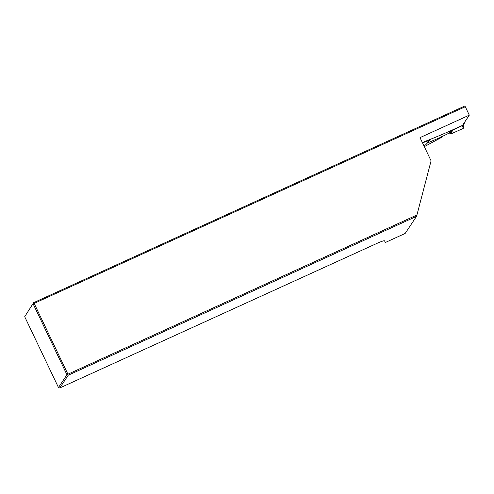 <?xml version="1.0" encoding="UTF-8"?>
<svg xmlns="http://www.w3.org/2000/svg" width="494" height="494" viewBox="0 0 494 494"><rect width="100%" height="100%" fill="white"/><g stroke="black" fill="none" stroke-linecap="round" stroke-linejoin="round"><path stroke-width="0.74" d="M24.7 316.71L33.629 302.68L464.768 106.019L465.286 106.729L34.148 303.396L33.629 302.68L24.7 316.71L58.471 387.512L66.943 374.748L33.172 303.946L34.148 303.396L67.919 374.199L416.924 215.001L431.083 160.84L420.011 137.628L469.3 115.145L465.286 106.729M429.644 140.333L422.5 142.84L424.334 141.673A76.428 7.731 154.5 0 0 462.538 125.334L469.3 115.145M424.321 146.662L442.389 136.955L442.871 136.554L441.389 137.017A93.23 9.435 -25.5 0 1 427.304 142.976M416.504 216.36L405.148 233.458L385.413 242.461L384.505 240.844A9.695 0.982 154.5 0 0 377.589 243.097L59.755 387.981L68.228 375.224L416.504 216.36L416.924 215.001M67.919 374.199L68.228 375.224L66.943 374.748L67.919 374.199M58.471 387.512L59.755 387.981M462.44 125.513L452.078 130.484L452.245 130.966L449.725 133.152L448.966 133.182A3.23 0.327 154.5 0 0 448.429 133.442L444.013 135.628A94.2 9.534 -25.5 0 1 441.296 136.819M463.014 124.605A75.131 7.601 154.5 0 0 464.094 124.105L462.211 125.723M461.902 125.933L464.094 124.105L464.44 122.463M463.1 124.976L463.718 127.353L463.199 128.446L451.343 133.744L452.245 130.966M451.343 133.744L449.725 133.152M423.772 145.52L425.797 144.693L430.249 139.839M463.199 128.446L462.446 125.532M448.966 133.182L452.078 130.484M442.871 136.554L442.704 136.208"/></g></svg>
